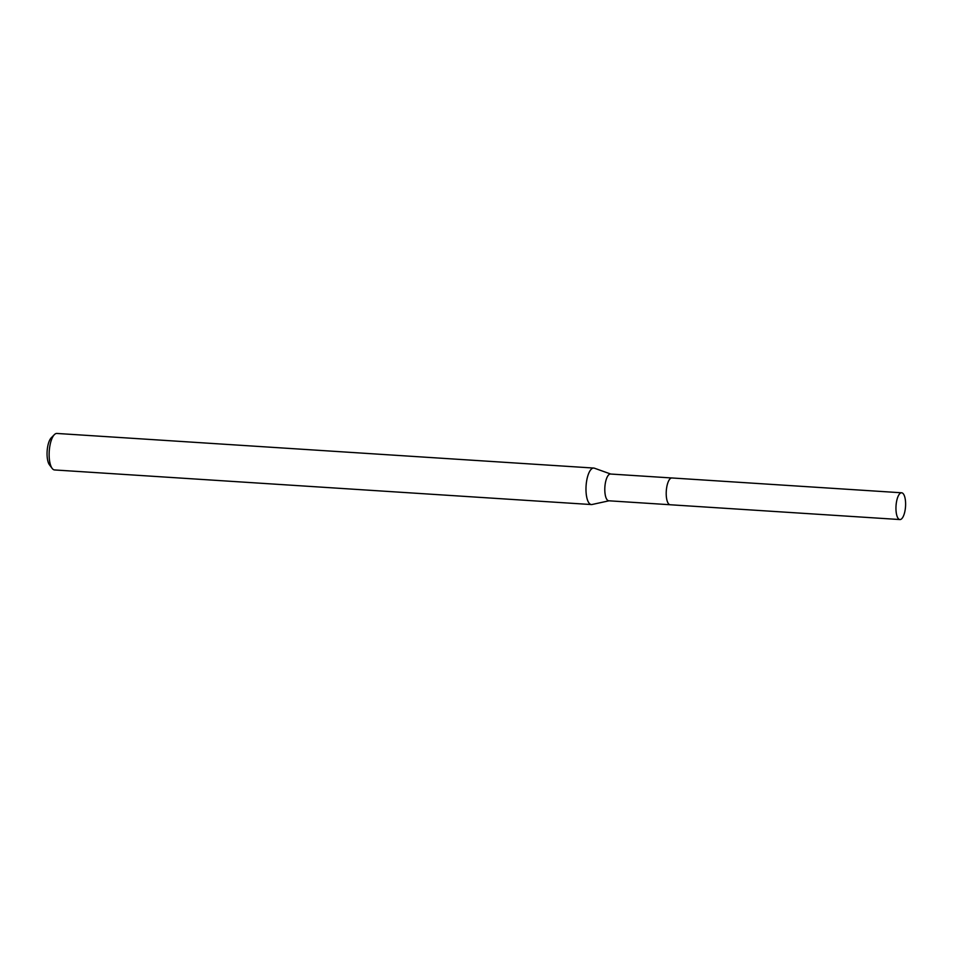 <?xml version="1.0" encoding="UTF-8"?>
<svg xmlns="http://www.w3.org/2000/svg" width="953" height="953" viewBox="0 0 953 953"><rect width="100%" height="100%" fill="white"/><g stroke="black" fill="none" stroke-linecap="round" stroke-linejoin="round"><path stroke-width="1.43" d="M669.721 479.192A13.413 4.765 93.7 0 0 666.755 487.09A13.413 4.765 93.7 0 0 668.172 503.255M671.698 477.965L610.492 474.022A13.413 4.765 93.7 0 0 605.346 483.135A13.413 4.765 93.7 0 0 608.764 500.79L669.971 504.733M610.73 474.034L594.386 468.185A18.286 6.492 93.7 0 0 593.743 468.054A18.286 6.492 93.7 0 0 586.726 480.479A18.286 6.492 93.7 0 0 591.384 504.554A18.286 6.492 93.7 0 0 592.051 504.506L609.003 500.801M593.743 468.054L56.906 433.448A18.286 6.492 93.7 0 0 54.357 434.651A18.286 6.492 93.7 0 0 49.89 445.873A18.286 6.492 93.7 0 0 52.177 468.423A18.286 6.492 93.7 0 0 54.559 469.948L591.384 504.554M54.357 434.651L51.224 437.844A14.629 5.194 93.7 0 0 47.65 446.814A14.629 5.194 93.7 0 0 49.485 464.85L52.177 468.423M898.548 518.861A13.413 4.765 93.7 0 0 899.918 519.552A13.413 4.765 93.7 0 0 905.35 508.485A13.413 4.765 93.7 0 0 903.015 493.487A13.413 4.765 93.7 0 0 901.645 492.784A13.413 4.765 93.7 0 0 896.213 503.851A13.413 4.765 93.7 0 0 898.548 518.861M901.645 492.784L671.901 477.965A13.425 4.765 93.7 0 0 666.469 489.044A13.425 4.765 93.7 0 0 668.803 504.054A13.425 4.765 93.7 0 0 670.173 504.756L899.918 519.552"/></g></svg>
